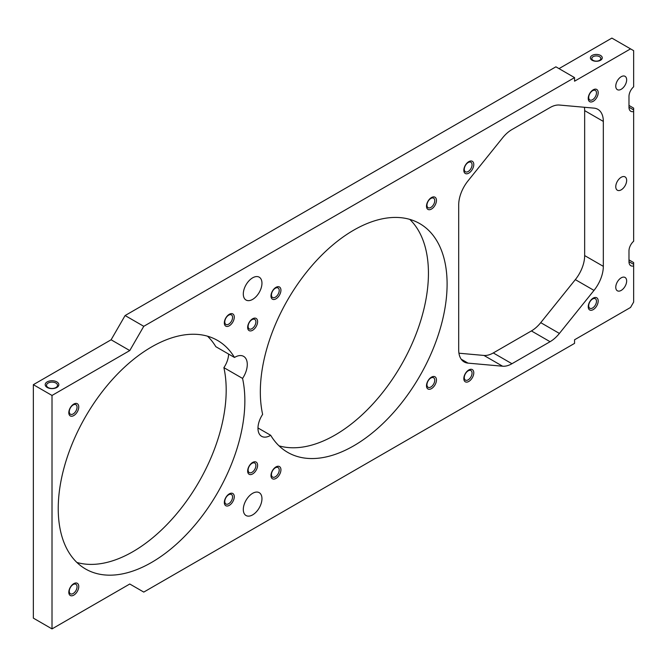 <?xml version="1.0" encoding="UTF-8"?>
<svg xmlns="http://www.w3.org/2000/svg" width="667" height="667" viewBox="0 0 667 667"><rect width="100%" height="100%" fill="white"/><g stroke="black" fill="none" stroke-linecap="round" stroke-linejoin="round"><path stroke-width="1" d="M593.213 309.621A7.037 4.06 120 0 0 598.191 301A7.037 4.06 120 0 0 593.213 298.124A7.037 4.06 120 0 0 588.236 306.745A7.037 4.06 120 0 0 593.213 309.621M592.588 307.996A5.494 3.177 120 0 0 596.181 303.151A5.494 3.177 120 0 0 595.339 298.749A5.494 3.177 120 0 0 592.588 299.016A5.494 3.177 120 0 0 588.994 303.869A5.494 3.177 120 0 0 589.836 308.271A5.494 3.177 120 0 0 592.588 307.996M468.801 381.449A7.037 4.06 120 0 0 473.778 372.828A7.037 4.06 120 0 0 468.801 369.952A7.037 4.06 120 0 0 463.823 378.573A7.037 4.06 120 0 0 468.801 381.449M468.176 379.831A5.494 3.177 120 0 0 471.761 374.979A5.494 3.177 120 0 0 470.919 370.577A5.494 3.177 120 0 0 468.176 370.852A5.494 3.177 120 0 0 464.582 375.696A5.494 3.177 120 0 0 465.424 380.098A5.494 3.177 120 0 0 468.176 379.831M431.474 388.628A7.037 4.06 120 0 0 436.451 380.015A7.037 4.06 120 0 0 431.474 377.138A7.037 4.06 120 0 0 426.496 385.759A7.037 4.06 120 0 0 431.474 388.628M430.849 387.01A5.494 3.177 120 0 0 434.442 382.166A5.494 3.177 120 0 0 433.6 377.764A5.494 3.177 120 0 0 430.849 378.031A5.494 3.177 120 0 0 427.255 382.875A5.494 3.177 120 0 0 428.097 387.285A5.494 3.177 120 0 0 430.849 387.01M593.213 101.309A7.037 4.06 120 0 0 598.191 92.688A7.037 4.06 120 0 0 593.213 89.812A7.037 4.06 120 0 0 588.236 98.433A7.037 4.06 120 0 0 593.213 101.309M592.588 99.691A5.494 3.177 120 0 0 596.181 94.839A5.494 3.177 120 0 0 595.339 90.437A5.494 3.177 120 0 0 592.588 90.712A5.494 3.177 120 0 0 588.994 95.556A5.494 3.177 120 0 0 589.836 99.958A5.494 3.177 120 0 0 592.588 99.691M468.801 173.137A7.037 4.06 120 0 0 473.778 164.516A7.037 4.06 120 0 0 468.801 161.647A7.037 4.06 120 0 0 463.823 170.268A7.037 4.06 120 0 0 468.801 173.137M468.176 171.519A5.494 3.177 120 0 0 471.761 166.675A5.494 3.177 120 0 0 470.919 162.264A5.494 3.177 120 0 0 468.176 162.54A5.494 3.177 120 0 0 464.582 167.384A5.494 3.177 120 0 0 465.424 171.794A5.494 3.177 120 0 0 468.176 171.519M431.474 209.054A7.037 4.06 120 0 0 436.451 200.434A7.037 4.06 120 0 0 431.474 197.557A7.037 4.06 120 0 0 426.496 206.178A7.037 4.06 120 0 0 431.474 209.054M430.849 207.437A5.494 3.177 120 0 0 434.442 202.585A5.494 3.177 120 0 0 433.6 198.182A5.494 3.177 120 0 0 430.849 198.458A5.494 3.177 120 0 0 427.255 203.302A5.494 3.177 120 0 0 428.097 207.704A5.494 3.177 120 0 0 430.849 207.437M275.955 478.422A7.037 4.06 120 0 0 280.932 469.801A7.037 4.06 120 0 0 275.955 466.925A7.037 4.06 120 0 0 270.985 475.546A7.037 4.06 120 0 0 275.955 478.422M275.329 476.797A5.494 3.177 120 0 0 278.923 471.953A5.494 3.177 120 0 0 278.081 467.55A5.494 3.177 120 0 0 275.329 467.817A5.494 3.177 120 0 0 271.736 472.661A5.494 3.177 120 0 0 272.578 477.072A5.494 3.177 120 0 0 275.329 476.797M252.635 473.929A7.037 4.06 120 0 0 257.604 465.308A7.037 4.06 120 0 0 252.635 462.439A7.037 4.06 120 0 0 247.657 471.052A7.037 4.06 120 0 0 252.635 473.929M252.001 472.311A5.494 3.177 120 0 0 255.594 467.467A5.494 3.177 120 0 0 254.752 463.056A5.494 3.177 120 0 0 252.001 463.332A5.494 3.177 120 0 0 248.407 468.176A5.494 3.177 120 0 0 249.25 472.578A5.494 3.177 120 0 0 252.001 472.311M229.306 505.353A7.037 4.06 120 0 0 234.275 496.732A7.037 4.06 120 0 0 229.306 493.863A7.037 4.06 120 0 0 224.329 502.484A7.037 4.06 120 0 0 229.306 505.353M228.673 503.735A5.494 3.177 120 0 0 232.266 498.891A5.494 3.177 120 0 0 231.424 494.48A5.494 3.177 120 0 0 228.673 494.756A5.494 3.177 120 0 0 225.079 499.6A5.494 3.177 120 0 0 225.921 504.01A5.494 3.177 120 0 0 228.673 503.735M275.955 298.841A7.037 4.06 120 0 0 280.932 290.22A7.037 4.06 120 0 0 275.955 287.352A7.037 4.06 120 0 0 270.985 295.965A7.037 4.06 120 0 0 275.955 298.841M275.329 297.224A5.494 3.177 120 0 0 278.923 292.379A5.494 3.177 120 0 0 278.081 287.969A5.494 3.177 120 0 0 275.329 288.244A5.494 3.177 120 0 0 271.736 293.088A5.494 3.177 120 0 0 272.578 297.49A5.494 3.177 120 0 0 275.329 297.224M252.635 330.265A7.037 4.06 120 0 0 257.604 321.644A7.037 4.06 120 0 0 252.635 318.776A7.037 4.06 120 0 0 247.657 327.397A7.037 4.06 120 0 0 252.635 330.265M252.001 328.648A5.494 3.177 120 0 0 255.594 323.803A5.494 3.177 120 0 0 254.752 319.393A5.494 3.177 120 0 0 252.001 319.668A5.494 3.177 120 0 0 248.407 324.512A5.494 3.177 120 0 0 249.25 328.923A5.494 3.177 120 0 0 252.001 328.648M229.306 325.779A7.037 4.06 120 0 0 234.275 317.159A7.037 4.06 120 0 0 229.306 314.282A7.037 4.06 120 0 0 224.329 322.903A7.037 4.06 120 0 0 229.306 325.779M228.673 324.154A5.494 3.177 120 0 0 232.266 319.31A5.494 3.177 120 0 0 231.424 314.907A5.494 3.177 120 0 0 228.673 315.174A5.494 3.177 120 0 0 225.079 320.027A5.494 3.177 120 0 0 225.921 324.429A5.494 3.177 120 0 0 228.673 324.154M73.787 595.139A7.037 4.06 120 0 0 78.764 586.526A7.037 4.06 120 0 0 73.787 583.65A7.037 4.06 120 0 0 68.809 592.271A7.037 4.06 120 0 0 73.787 595.139M73.153 593.522A5.494 3.177 120 0 0 76.747 588.678A5.494 3.177 120 0 0 75.905 584.275A5.494 3.177 120 0 0 73.153 584.542A5.494 3.177 120 0 0 69.568 589.386A5.494 3.177 120 0 0 70.41 593.797A5.494 3.177 120 0 0 73.153 593.522M73.787 415.566A7.037 4.06 120 0 0 78.764 406.945A7.037 4.06 120 0 0 73.787 404.069A7.037 4.06 120 0 0 68.809 412.69A7.037 4.06 120 0 0 73.787 415.566M73.153 413.949A5.494 3.177 120 0 0 76.747 409.096A5.494 3.177 120 0 0 75.905 404.694A5.494 3.177 120 0 0 73.153 404.969A5.494 3.177 120 0 0 69.568 409.813A5.494 3.177 120 0 0 70.41 414.215A5.494 3.177 120 0 0 73.153 413.949M56.837 381.891A6.82 3.935 0 0 0 47.19 381.891A6.82 3.935 0 0 0 47.19 387.46A6.82 3.935 0 0 0 56.837 387.46A6.82 3.935 0 0 0 56.837 381.891M55.903 383.058A5.494 3.177 0 0 0 49.908 382.366A5.494 3.177 0 0 0 46.515 385.301A5.494 3.177 0 0 0 48.124 387.544A5.494 3.177 0 0 0 54.119 388.236A5.494 3.177 0 0 0 57.512 385.301A5.494 3.177 0 0 0 55.903 383.058M600.525 55.428A5.936 3.427 0 0 0 592.129 55.428A5.936 3.427 0 0 0 592.129 60.272A5.936 3.427 0 0 0 600.525 60.272A5.936 3.427 0 0 0 600.525 55.428M599.516 56.687A4.511 2.601 0 0 0 594.597 56.12A4.511 2.601 0 0 0 591.821 58.521A4.511 2.601 0 0 0 593.138 60.364A4.511 2.601 0 0 0 598.049 60.93A4.511 2.601 0 0 0 600.834 58.521A4.511 2.601 0 0 0 599.516 56.687M621.21 290.403A7.696 4.444 120 0 0 626.238 283.617A7.696 4.444 120 0 0 625.054 277.455A7.696 4.444 120 0 0 621.21 277.831A7.696 4.444 120 0 0 616.183 284.617A7.696 4.444 120 0 0 617.359 290.787A7.696 4.444 120 0 0 621.21 290.403M252.635 299.383A13.198 7.62 120 0 0 261.247 287.752A13.198 7.62 120 0 0 259.23 277.18A13.198 7.62 120 0 0 252.635 277.831A13.198 7.62 120 0 0 244.014 289.461A13.198 7.62 120 0 0 246.031 300.033A13.198 7.62 120 0 0 252.635 299.383M252.635 514.874A13.198 7.62 120 0 0 261.247 503.243A13.198 7.62 120 0 0 259.23 492.671A13.198 7.62 120 0 0 252.635 493.322A13.198 7.62 120 0 0 244.014 504.952A13.198 7.62 120 0 0 246.031 515.524A13.198 7.62 120 0 0 252.635 514.874M621.21 89.278A7.696 4.444 120 0 0 626.238 82.491A7.696 4.444 120 0 0 625.054 76.321A7.696 4.444 120 0 0 621.21 76.705A7.696 4.444 120 0 0 616.183 83.492A7.696 4.444 120 0 0 617.359 89.661A7.696 4.444 120 0 0 621.21 89.278M621.21 189.837A7.696 4.444 120 0 0 626.238 183.058A7.696 4.444 120 0 0 625.054 176.888A7.696 4.444 120 0 0 621.21 177.272A7.696 4.444 120 0 0 616.183 184.05A7.696 4.444 120 0 0 617.359 190.22A7.696 4.444 120 0 0 621.21 189.837M279.014 445.831A132.074 76.255 120 0 0 335.059 435.051A132.074 76.255 120 0 0 418.584 327.205A132.074 76.255 120 0 0 409.763 219.376M270.694 435.293A132.074 76.255 120 0 0 287.685 452.368A132.074 76.255 120 0 0 353.718 445.823A132.074 76.255 120 0 0 439.995 329.44A132.074 76.255 120 0 0 419.751 223.612A132.074 76.255 120 0 0 353.718 230.157A132.074 76.255 120 0 0 262.631 414.382A17.592 10.155 120 0 0 261.622 436.326A17.592 10.155 120 0 0 270.418 435.459A17.592 10.155 120 0 0 270.694 435.293L257.979 427.956M234.484 357.462A131.958 76.188 120 0 0 217.525 340.428A131.958 76.188 120 0 0 151.542 346.965A131.958 76.188 120 0 0 65.333 463.257A131.958 76.188 120 0 0 85.559 568.993A131.958 76.188 120 0 0 151.542 562.456A131.958 76.188 120 0 0 242.563 378.422A17.592 10.155 120 0 0 243.638 356.378A17.592 10.155 120 0 0 234.484 357.462L215.825 346.682A131.958 76.188 120 0 0 207.529 336.193M76.897 562.456A131.958 76.188 120 0 0 132.883 551.684A131.958 76.188 120 0 0 223.895 367.65A17.592 10.155 120 0 0 228.614 354.069M628.981 96.457A8.796 5.078 -60 0 1 633.65 86.81L633.65 50.667L630.54 48.874L574.554 81.199L574.554 77.605L143.772 326.313L129.773 350.559L52.009 395.456L52.009 628.906L129.773 584.009L143.772 592.088L574.554 343.38L574.554 339.786L630.54 307.462L633.65 302.076L633.65 265.933A8.796 5.078 -60 0 1 630.807 265.699A8.796 5.078 -60 0 1 628.981 261.672L628.981 250.9A8.796 5.078 -60 0 1 633.65 241.246L633.65 111.497A8.796 5.078 -60 0 1 630.807 111.264A8.796 5.078 -60 0 1 628.981 107.237L628.981 96.457M593.997 108.129L559.405 105.044A26.388 15.241 120 0 0 550.075 107.545L511.948 129.556A26.388 15.241 120 0 0 502.61 137.827L468.026 180.857A26.388 15.241 120 0 0 458.696 204.911L458.696 349.858A26.388 15.241 120 0 0 464.157 361.939A26.388 15.241 120 0 0 468.026 363.131L502.61 366.216A26.388 15.241 120 0 0 511.948 363.723L550.075 341.704A26.388 15.241 120 0 0 559.405 333.433L593.997 290.403A26.388 15.241 120 0 0 603.327 266.35L603.327 121.411A26.388 15.241 120 0 0 597.857 109.33A26.388 15.241 120 0 0 593.997 108.129M574.554 77.605L555.894 66.825L125.104 315.541L111.106 339.786L33.35 384.676L33.35 618.126L52.009 628.906M630.54 48.874L611.881 38.094L559.004 68.626M458.938 353.21L483.95 355.444A26.388 15.241 120 0 0 493.28 352.943L531.407 330.932A26.388 15.241 120 0 0 540.737 322.661L575.329 279.631A26.388 15.241 120 0 0 584.659 255.578L584.659 110.63A26.388 15.241 120 0 0 584.417 107.279M633.65 111.497L633.65 108.129L628.981 105.436M143.772 326.313L125.104 315.541M129.773 350.559L111.106 339.786M52.009 395.456L33.35 384.676M633.65 265.933L633.65 262.573L628.981 259.872M242.563 378.422L223.895 367.65M633.65 109.93L628.981 107.237M633.65 264.365L628.981 261.672M603.327 121.411L584.659 110.63M468.026 363.131L461.189 359.188M502.61 366.216L483.95 355.444M511.948 363.723L493.28 352.943M550.075 341.704L531.407 330.932M559.405 333.433L540.737 322.661M593.997 290.403L575.329 279.631M603.327 266.35L584.659 255.578"/></g></svg>
